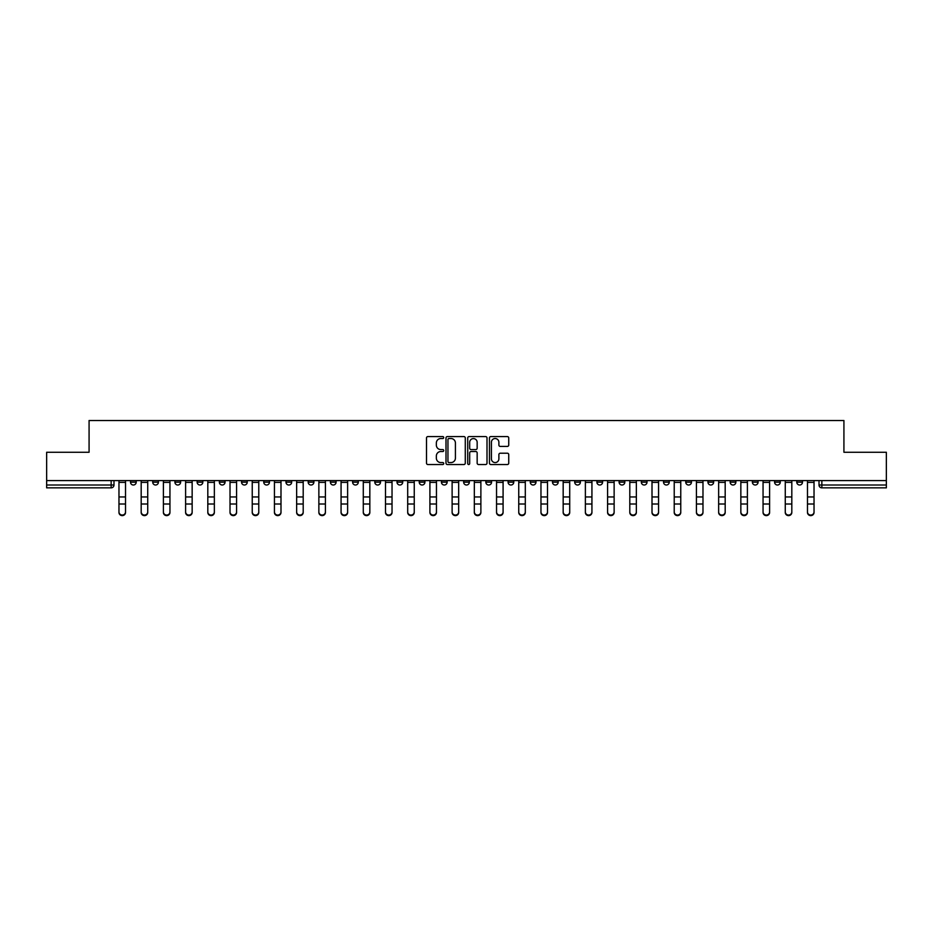 <?xml version="1.0" encoding="UTF-8"?>
<svg xmlns="http://www.w3.org/2000/svg" width="933" height="933" viewBox="0 0 933 933"><rect width="100%" height="100%" fill="white"/><g stroke="black" fill="none" stroke-linecap="round" stroke-linejoin="round"><path stroke-width="1.4" d="M443.723 437.554A0.98 0.98 0 0 0 442.743 436.574L427.897 436.574A1.399 1.399 0 0 0 426.498 437.974L426.498 463.13A1.399 1.399 0 0 0 427.897 464.529L442.743 464.529A0.98 0.98 0 0 0 443.723 463.549A0.98 0.98 0 0 0 442.743 462.57L440.819 462.57A4.467 4.467 0 0 1 436.352 458.103L436.352 456.004A4.467 4.467 0 0 1 440.819 451.525L442.743 451.525A0.98 0.98 0 0 0 443.723 450.557A0.98 0.98 0 0 0 442.743 449.578L440.819 449.578A4.467 4.467 0 0 1 436.352 445.099L436.352 443A4.467 4.467 0 0 1 440.819 438.533L442.743 438.533A0.98 0.98 0 0 0 443.723 437.554M730.166 480.588L730.166 482.163L735.869 482.163A2.846 2.846 0 0 1 733.011 485.008A2.846 2.846 0 0 1 730.166 482.163L730.166 480.588M707.96 480.588L707.96 482.163L713.652 482.163A2.846 2.846 0 0 1 710.806 485.008A2.846 2.846 0 0 1 707.96 482.163L707.96 480.588M574.705 480.588L574.705 482.163L580.396 482.163A2.846 2.846 0 0 1 577.55 485.008A2.846 2.846 0 0 1 574.705 482.163L574.705 480.588M552.488 480.588L552.488 482.163L558.191 482.163A2.846 2.846 0 0 1 555.333 485.008A2.846 2.846 0 0 1 552.488 482.163L552.488 480.588M530.282 480.588L530.282 482.163L535.974 482.163A2.846 2.846 0 0 1 533.128 485.008A2.846 2.846 0 0 1 530.282 482.163L530.282 480.588M485.86 480.588L485.86 482.163L491.563 482.163A2.846 2.846 0 0 1 488.705 485.008A2.846 2.846 0 0 1 485.86 482.163L485.86 480.588M441.437 482.163L441.437 480.588L441.437 482.163A2.846 2.846 0 0 0 444.295 485.008A2.846 2.846 0 0 1 441.437 482.163L447.14 482.163A2.846 2.846 0 0 1 444.295 485.008A2.846 2.846 0 0 0 447.14 482.163L447.14 480.588L447.14 482.163M419.232 482.163L419.232 480.588L419.232 482.163A2.846 2.846 0 0 0 422.078 485.008A2.846 2.846 0 0 1 419.232 482.163L424.923 482.163A2.846 2.846 0 0 1 422.078 485.008M397.026 482.163L397.026 480.588L397.026 482.163A2.846 2.846 0 0 0 399.872 485.008A2.846 2.846 0 0 1 397.026 482.163L402.718 482.163A2.846 2.846 0 0 1 399.872 485.008A2.846 2.846 0 0 0 402.718 482.163L402.718 480.588L402.718 482.163M374.809 480.588L374.809 482.163L380.512 482.163A2.846 2.846 0 0 1 377.667 485.008A2.846 2.846 0 0 1 374.809 482.163L374.809 480.588M352.604 480.588L352.604 482.163L358.295 482.163A2.846 2.846 0 0 1 355.45 485.008A2.846 2.846 0 0 1 352.604 482.163L352.604 480.588M330.399 480.588L330.399 482.163L336.09 482.163A2.846 2.846 0 0 1 333.244 485.008A2.846 2.846 0 0 1 330.399 482.163L330.399 480.588M308.182 482.163L308.182 480.588L308.182 482.163A2.846 2.846 0 0 0 311.027 485.008A2.846 2.846 0 0 1 308.182 482.163L313.885 482.163A2.846 2.846 0 0 1 311.027 485.008M263.759 482.163L263.759 480.588L263.759 482.163A2.846 2.846 0 0 0 266.616 485.008A2.846 2.846 0 0 1 263.759 482.163L269.462 482.163A2.846 2.846 0 0 1 266.616 485.008A2.846 2.846 0 0 0 269.462 482.163L269.462 480.588L269.462 482.163M241.554 482.163L241.554 480.588L241.554 482.163A2.846 2.846 0 0 0 244.399 485.008A2.846 2.846 0 0 1 241.554 482.163L247.245 482.163A2.846 2.846 0 0 1 244.399 485.008A2.846 2.846 0 0 0 247.245 482.163L247.245 480.588L247.245 482.163M219.348 482.163L219.348 480.588L219.348 482.163A2.846 2.846 0 0 0 222.194 485.008A2.846 2.846 0 0 1 219.348 482.163L225.04 482.163A2.846 2.846 0 0 1 222.194 485.008A2.846 2.846 0 0 0 225.04 482.163L225.04 480.588L225.04 482.163M197.131 482.163L197.131 480.588L197.131 482.163A2.846 2.846 0 0 0 199.989 485.008A2.846 2.846 0 0 1 197.131 482.163L202.834 482.163A2.846 2.846 0 0 1 199.989 485.008M174.926 482.163L174.926 480.588L174.926 482.163A2.846 2.846 0 0 0 177.771 485.008A2.846 2.846 0 0 1 174.926 482.163L180.617 482.163A2.846 2.846 0 0 1 177.771 485.008A2.846 2.846 0 0 0 180.617 482.163L180.617 480.588L180.617 482.163M152.72 482.163L152.72 480.588L152.72 482.163A2.846 2.846 0 0 0 155.566 485.008A2.846 2.846 0 0 1 152.72 482.163L158.412 482.163A2.846 2.846 0 0 1 155.566 485.008A2.846 2.846 0 0 0 158.412 482.163L158.412 480.588L158.412 482.163M507.342 446.429A1.399 1.399 0 0 0 508.742 445.029L508.742 437.974A1.399 1.399 0 0 0 507.342 436.574L490.851 436.574A1.399 1.399 0 0 0 489.452 437.974L489.452 463.13A1.399 1.399 0 0 0 490.851 464.529L507.342 464.529A1.399 1.399 0 0 0 508.742 463.13L508.742 454.604A1.399 1.399 0 0 0 507.342 453.205L500.286 453.205A1.399 1.399 0 0 0 498.887 454.604L498.887 458.826A3.744 3.744 0 0 1 495.143 462.57A3.744 3.744 0 0 1 491.411 458.826L491.411 442.277A3.744 3.744 0 0 1 495.143 438.533A3.744 3.744 0 0 1 498.887 442.277L498.887 445.029A1.399 1.399 0 0 0 500.286 446.429L507.342 446.429M46.65 480.588L46.65 452.26L89.078 452.26L89.078 420.515L843.922 420.515L843.922 452.26L886.35 452.26L886.35 480.588L46.65 480.588L46.65 485.008L113.989 485.008L113.989 480.588L113.989 485.008A2.846 2.846 0 0 1 111.144 487.854L46.65 487.854L46.65 485.008M465.275 437.974A1.399 1.399 0 0 0 463.876 436.574L447.385 436.574A1.399 1.399 0 0 0 445.997 437.974L445.997 463.13A1.399 1.399 0 0 0 447.385 464.529L463.876 464.529A1.399 1.399 0 0 0 465.275 463.13L465.275 437.974M469.124 436.574L485.615 436.574A1.399 1.399 0 0 1 487.003 437.974L487.003 463.13A1.399 1.399 0 0 1 485.615 464.529L478.547 464.529A1.399 1.399 0 0 1 477.16 463.13L477.16 452.925A1.399 1.399 0 0 0 475.76 451.525L471.072 451.525A1.399 1.399 0 0 0 469.684 452.925L469.684 463.549A0.98 0.98 0 0 1 468.704 464.529A0.98 0.98 0 0 1 467.725 463.549L467.725 437.974A1.399 1.399 0 0 1 469.124 436.574M819.011 480.588L819.011 485.008L886.35 485.008L886.35 487.854L821.856 487.854A2.846 2.846 0 0 1 819.011 485.008A2.846 2.846 0 0 0 821.856 487.854L821.856 480.588M886.35 480.588L886.35 485.008M802.497 480.588L802.497 482.163A2.846 2.846 0 0 1 799.651 485.008A2.846 2.846 0 0 1 796.794 482.163A2.846 2.846 0 0 0 799.651 485.008M796.794 480.588L796.794 482.163L802.497 482.163M780.28 480.588L780.28 482.163A2.846 2.846 0 0 1 777.434 485.008A2.846 2.846 0 0 1 774.588 482.163L780.28 482.163M774.588 480.588L774.588 482.163M758.074 480.588L758.074 482.163A2.846 2.846 0 0 1 755.229 485.008A2.846 2.846 0 0 1 752.383 482.163L758.074 482.163M752.383 480.588L752.383 482.163M735.869 480.588L735.869 482.163M713.652 480.588L713.652 482.163L713.652 480.588M691.446 480.588L691.446 482.163A2.846 2.846 0 0 1 688.601 485.008A2.846 2.846 0 0 1 685.755 482.163L691.446 482.163M685.755 480.588L685.755 482.163M669.241 480.588L669.241 482.163A2.846 2.846 0 0 1 666.384 485.008A2.846 2.846 0 0 1 663.538 482.163L669.241 482.163M663.538 480.588L663.538 482.163M647.024 480.588L647.024 482.163A2.846 2.846 0 0 1 644.178 485.008A2.846 2.846 0 0 1 641.333 482.163L647.024 482.163M641.333 480.588L641.333 482.163M624.818 480.588L624.818 482.163A2.846 2.846 0 0 1 621.973 485.008A2.846 2.846 0 0 1 619.115 482.163L624.818 482.163M619.115 480.588L619.115 482.163M602.601 480.588L602.601 482.163A2.846 2.846 0 0 1 599.756 485.008A2.846 2.846 0 0 1 596.91 482.163L602.601 482.163M596.91 480.588L596.91 482.163M580.396 480.588L580.396 482.163A2.846 2.846 0 0 1 577.55 485.008M558.191 480.588L558.191 482.163M535.974 482.163L535.974 480.588L535.974 482.163A2.846 2.846 0 0 1 533.128 485.008M513.768 480.588L513.768 482.163A2.846 2.846 0 0 1 510.922 485.008A2.846 2.846 0 0 1 508.077 482.163A2.846 2.846 0 0 0 510.922 485.008A2.846 2.846 0 0 0 513.768 482.163L508.077 482.163L508.077 480.588M491.563 482.163L491.563 480.588L491.563 482.163A2.846 2.846 0 0 1 488.705 485.008M469.346 480.588L469.346 482.163A2.846 2.846 0 0 1 466.5 485.008A2.846 2.846 0 0 1 463.654 482.163A2.846 2.846 0 0 0 466.5 485.008M463.654 480.588L463.654 482.163L469.346 482.163M424.923 480.588L424.923 482.163L424.923 480.588M380.512 482.163L380.512 480.588L380.512 482.163A2.846 2.846 0 0 1 377.667 485.008M358.295 482.163L358.295 480.588L358.295 482.163A2.846 2.846 0 0 1 355.45 485.008M336.09 482.163L336.09 480.588L336.09 482.163A2.846 2.846 0 0 1 333.244 485.008M313.885 480.588L313.885 482.163L313.885 480.588M291.667 482.163L291.667 480.588L291.667 482.163A2.846 2.846 0 0 1 288.822 485.008A2.846 2.846 0 0 1 285.976 482.163L291.667 482.163A2.846 2.846 0 0 1 288.822 485.008M285.976 480.588L285.976 482.163M202.834 480.588L202.834 482.163L202.834 480.588M136.206 480.588L136.206 482.163A2.846 2.846 0 0 1 133.349 485.008A2.846 2.846 0 0 1 130.503 482.163A2.846 2.846 0 0 0 133.349 485.008A2.846 2.846 0 0 0 136.206 482.163L136.206 480.588M130.503 480.588L130.503 482.163L136.206 482.163M111.144 480.588L111.144 487.854A2.846 2.846 0 0 0 113.989 485.008M448.925 438.533A0.98 0.98 0 0 0 447.945 439.513L447.945 461.59A0.98 0.98 0 0 0 448.925 462.57L450.954 462.57A4.467 4.467 0 0 0 455.421 458.103L455.421 443A4.467 4.467 0 0 0 450.954 438.533L448.925 438.533M477.16 442.347A3.744 3.744 0 0 0 473.416 438.603A3.744 3.744 0 0 0 469.684 442.347L469.684 448.178A1.399 1.399 0 0 0 471.072 449.578L475.76 449.578A1.399 1.399 0 0 0 477.16 448.178L477.16 442.347M118.969 512.485L118.969 511.937A3.277 3.126 0 0 0 122.246 515.063A3.277 3.126 0 0 0 125.523 511.937L125.523 512.485A3.277 3.126 180 0 1 122.246 515.611A3.277 3.126 180 0 1 118.969 512.485L118.969 504.555M118.969 480.588L118.969 511.937M125.523 480.588L125.523 511.937M141.186 512.485L141.186 511.937A3.277 3.126 0 0 0 144.463 515.063A3.277 3.126 0 0 0 147.729 511.937L147.729 512.485A3.277 3.126 180 0 1 144.463 515.611A3.277 3.126 180 0 1 141.186 512.485L141.186 504.555M163.392 512.485L163.392 511.937A3.277 3.126 0 0 0 166.669 515.063A3.277 3.126 0 0 0 169.946 511.937L169.946 512.485A3.277 3.126 180 0 1 166.669 515.611A3.277 3.126 180 0 1 163.392 512.485L163.392 504.555M141.186 480.588L141.186 511.937M147.729 480.588L147.729 511.937M163.392 480.588L163.392 511.937M169.946 480.588L169.946 511.937M185.609 512.485L185.609 511.937A3.277 3.126 0 0 0 188.874 515.063A3.277 3.126 0 0 0 192.151 511.937L192.151 512.485A3.277 3.126 180 0 1 188.874 515.611A3.277 3.126 180 0 1 185.609 512.485L185.609 504.555M207.814 512.485L207.814 511.937A3.277 3.126 0 0 0 211.091 515.063A3.277 3.126 0 0 0 214.357 511.937L214.357 512.485A3.277 3.126 180 0 1 211.091 515.611A3.277 3.126 180 0 1 207.814 512.485L207.814 504.555M230.019 512.485L230.019 511.937A3.277 3.126 0 0 0 233.297 515.063A3.277 3.126 0 0 0 236.574 511.937L236.574 512.485A3.277 3.126 180 0 1 233.297 515.611A3.277 3.126 180 0 1 230.019 512.485L230.019 504.555M185.609 480.588L185.609 511.937M192.151 480.588L192.151 511.937M207.814 480.588L207.814 511.937M214.357 480.588L214.357 511.937M230.019 480.588L230.019 511.937M236.574 480.588L236.574 511.937M252.237 512.485L252.237 511.937A3.277 3.126 0 0 0 255.502 515.063A3.277 3.126 0 0 0 258.779 511.937L258.779 512.485A3.277 3.126 180 0 1 255.502 515.611A3.277 3.126 180 0 1 252.237 512.485L252.237 504.555M252.237 480.588L252.237 511.937M258.779 480.588L258.779 511.937M274.442 512.485L274.442 511.937A3.277 3.126 0 0 0 277.719 515.063A3.277 3.126 0 0 0 280.996 511.937L280.996 512.485A3.277 3.126 180 0 1 277.719 515.611A3.277 3.126 180 0 1 274.442 512.485L274.442 504.555M274.442 480.588L274.442 511.937M280.996 480.588L280.996 511.937M296.647 512.485L296.647 511.937A3.277 3.126 0 0 0 299.925 515.063A3.277 3.126 0 0 0 303.202 511.937L303.202 512.485A3.277 3.126 180 0 1 299.925 515.611A3.277 3.126 180 0 1 296.647 512.485L296.647 504.555M296.647 480.588L296.647 511.937M303.202 480.588L303.202 511.937M318.864 512.485L318.864 511.937A3.277 3.126 0 0 0 322.142 515.063A3.277 3.126 0 0 0 325.407 511.937L325.407 512.485A3.277 3.126 180 0 1 322.142 515.611A3.277 3.126 180 0 1 318.864 512.485L318.864 504.555M318.864 480.588L318.864 511.937M325.407 480.588L325.407 511.937M341.07 512.485L341.07 511.937A3.277 3.126 0 0 0 344.347 515.063A3.277 3.126 0 0 0 347.624 511.937L347.624 512.485A3.277 3.126 180 0 1 344.347 515.611A3.277 3.126 180 0 1 341.07 512.485L341.07 504.555M341.07 480.588L341.07 511.937M347.624 480.588L347.624 511.937M363.287 512.485L363.287 511.937A3.277 3.126 0 0 0 366.552 515.063A3.277 3.126 0 0 0 369.83 511.937L369.83 512.485A3.277 3.126 180 0 1 366.552 515.611A3.277 3.126 180 0 1 363.287 512.485L363.287 504.555M363.287 480.588L363.287 511.937M369.83 480.588L369.83 511.937M385.492 512.485L385.492 511.937A3.277 3.126 0 0 0 388.769 515.063A3.277 3.126 0 0 0 392.035 511.937L392.035 512.485A3.277 3.126 180 0 1 388.769 515.611A3.277 3.126 180 0 1 385.492 512.485L385.492 504.555M385.492 480.588L385.492 511.937M392.035 480.588L392.035 511.937M407.698 512.485L407.698 511.937A3.277 3.126 0 0 0 410.975 515.063A3.277 3.126 0 0 0 414.252 511.937L414.252 512.485A3.277 3.126 180 0 1 410.975 515.611A3.277 3.126 180 0 1 407.698 512.485L407.698 504.555M407.698 480.588L407.698 511.937M414.252 480.588L414.252 511.937M429.915 512.485L429.915 511.937A3.277 3.126 0 0 0 433.18 515.063A3.277 3.126 0 0 0 436.457 511.937L436.457 512.485A3.277 3.126 180 0 1 433.18 515.611A3.277 3.126 180 0 1 429.915 512.485L429.915 504.555M429.915 480.588L429.915 511.937M436.457 480.588L436.457 511.937M452.12 512.485L452.12 511.937A3.277 3.126 0 0 0 455.397 515.063A3.277 3.126 0 0 0 458.674 511.937L458.674 512.485A3.277 3.126 180 0 1 455.397 515.611A3.277 3.126 180 0 1 452.12 512.485L452.12 504.555M452.12 480.588L452.12 511.937M458.674 480.588L458.674 511.937M474.326 512.485L474.326 511.937A3.277 3.126 0 0 0 477.603 515.063A3.277 3.126 0 0 0 480.88 511.937L480.88 512.485A3.277 3.126 180 0 1 477.603 515.611A3.277 3.126 180 0 1 474.326 512.485L474.326 504.555M474.326 480.588L474.326 511.937M480.88 480.588L480.88 511.937M496.543 512.485L496.543 511.937A3.277 3.126 0 0 0 499.82 515.063A3.277 3.126 0 0 0 503.085 511.937L503.085 512.485A3.277 3.126 180 0 1 499.82 515.611A3.277 3.126 180 0 1 496.543 512.485L496.543 504.555M496.543 480.588L496.543 511.937M503.085 480.588L503.085 511.937M518.748 512.485L518.748 511.937A3.277 3.126 0 0 0 522.025 515.063A3.277 3.126 0 0 0 525.302 511.937L525.302 512.485A3.277 3.126 180 0 1 522.025 515.611A3.277 3.126 180 0 1 518.748 512.485L518.748 504.555M518.748 480.588L518.748 511.937M525.302 480.588L525.302 511.937M540.965 512.485L540.965 511.937A3.277 3.126 0 0 0 544.231 515.063A3.277 3.126 0 0 0 547.508 511.937L547.508 512.485A3.277 3.126 180 0 1 544.231 515.611A3.277 3.126 180 0 1 540.965 512.485L540.965 504.555M540.965 480.588L540.965 511.937M547.508 480.588L547.508 511.937M563.17 512.485L563.17 511.937A3.277 3.126 0 0 0 566.448 515.063A3.277 3.126 0 0 0 569.713 511.937L569.713 512.485A3.277 3.126 180 0 1 566.448 515.611A3.277 3.126 180 0 1 563.17 512.485L563.17 504.555M563.17 480.588L563.17 511.937M569.713 480.588L569.713 511.937M585.376 512.485L585.376 511.937A3.277 3.126 0 0 0 588.653 515.063A3.277 3.126 0 0 0 591.93 511.937L591.93 512.485A3.277 3.126 180 0 1 588.653 515.611A3.277 3.126 180 0 1 585.376 512.485L585.376 504.555M585.376 480.588L585.376 511.937M591.93 480.588L591.93 511.937M607.593 512.485L607.593 511.937A3.277 3.126 0 0 0 610.858 515.063A3.277 3.126 0 0 0 614.136 511.937L614.136 512.485A3.277 3.126 180 0 1 610.858 515.611A3.277 3.126 180 0 1 607.593 512.485L607.593 504.555M607.593 480.588L607.593 511.937M614.136 480.588L614.136 511.937M629.798 512.485L629.798 511.937A3.277 3.126 0 0 0 633.075 515.063A3.277 3.126 0 0 0 636.353 511.937L636.353 512.485A3.277 3.126 180 0 1 633.075 515.611A3.277 3.126 180 0 1 629.798 512.485L629.798 504.555M629.798 480.588L629.798 511.937M636.353 480.588L636.353 511.937M652.004 512.485L652.004 511.937A3.277 3.126 0 0 0 655.281 515.063A3.277 3.126 0 0 0 658.558 511.937L658.558 512.485A3.277 3.126 180 0 1 655.281 515.611A3.277 3.126 180 0 1 652.004 512.485L652.004 504.555M652.004 480.588L652.004 511.937M658.558 480.588L658.558 511.937M674.221 512.485L674.221 511.937A3.277 3.126 0 0 0 677.498 515.063A3.277 3.126 0 0 0 680.763 511.937L680.763 512.485A3.277 3.126 180 0 1 677.498 515.611A3.277 3.126 180 0 1 674.221 512.485L674.221 504.555M674.221 480.588L674.221 511.937M680.763 480.588L680.763 511.937M696.426 512.485L696.426 511.937A3.277 3.126 0 0 0 699.703 515.063A3.277 3.126 0 0 0 702.981 511.937L702.981 512.485A3.277 3.126 180 0 1 699.703 515.611A3.277 3.126 180 0 1 696.426 512.485L696.426 504.555M696.426 480.588L696.426 511.937M702.981 480.588L702.981 511.937M718.643 512.485L718.643 511.937A3.277 3.126 0 0 0 721.909 515.063A3.277 3.126 0 0 0 725.186 511.937L725.186 512.485A3.277 3.126 180 0 1 721.909 515.611A3.277 3.126 180 0 1 718.643 512.485L718.643 504.555M718.643 480.588L718.643 511.937M725.186 480.588L725.186 511.937M740.849 512.485L740.849 511.937A3.277 3.126 0 0 0 744.126 515.063A3.277 3.126 0 0 0 747.391 511.937L747.391 512.485A3.277 3.126 180 0 1 744.126 515.611A3.277 3.126 180 0 1 740.849 512.485L740.849 504.555M740.849 480.588L740.849 511.937M747.391 480.588L747.391 511.937M763.054 512.485L763.054 511.937A3.277 3.126 0 0 0 766.331 515.063A3.277 3.126 0 0 0 769.608 511.937L769.608 512.485A3.277 3.126 180 0 1 766.331 515.611A3.277 3.126 180 0 1 763.054 512.485L763.054 504.555M763.054 480.588L763.054 511.937M769.608 480.588L769.608 511.937M785.271 512.485L785.271 511.937A3.277 3.126 0 0 0 788.537 515.063A3.277 3.126 0 0 0 791.814 511.937L791.814 512.485A3.277 3.126 180 0 1 788.537 515.611A3.277 3.126 180 0 1 785.271 512.485L785.271 504.555M785.271 480.588L785.271 511.937M791.814 480.588L791.814 511.937M807.477 512.485L807.477 511.937A3.277 3.126 0 0 0 810.754 515.063A3.277 3.126 0 0 0 814.031 511.937L814.031 512.485A3.277 3.126 180 0 1 810.754 515.611A3.277 3.126 180 0 1 807.477 512.485L807.477 504.555M807.477 480.588L807.477 511.937M814.031 480.588L814.031 511.937M125.523 482.373L118.969 482.373M125.523 496.951L118.969 496.951M125.523 504.007L118.969 504.007M147.729 482.373L141.186 482.373M147.729 496.951L141.186 496.951M147.729 504.007L141.186 504.007M169.946 482.373L163.392 482.373M169.946 496.951L163.392 496.951M169.946 504.007L163.392 504.007M192.151 482.373L185.609 482.373M192.151 496.951L185.609 496.951M192.151 504.007L185.609 504.007M214.357 482.373L207.814 482.373M214.357 496.951L207.814 496.951M214.357 504.007L207.814 504.007M236.574 482.373L230.019 482.373M236.574 496.951L230.019 496.951M236.574 504.007L230.019 504.007M258.779 482.373L252.237 482.373M258.779 496.951L252.237 496.951M258.779 504.007L252.237 504.007M280.996 482.373L274.442 482.373M280.996 496.951L274.442 496.951M280.996 504.007L274.442 504.007M303.202 482.373L296.647 482.373M303.202 496.951L296.647 496.951M303.202 504.007L296.647 504.007M325.407 482.373L318.864 482.373M325.407 496.951L318.864 496.951M325.407 504.007L318.864 504.007M347.624 482.373L341.07 482.373M347.624 496.951L341.07 496.951M347.624 504.007L341.07 504.007M369.83 482.373L363.287 482.373M369.83 496.951L363.287 496.951M369.83 504.007L363.287 504.007M392.035 482.373L385.492 482.373M392.035 496.951L385.492 496.951M392.035 504.007L385.492 504.007M414.252 482.373L407.698 482.373M414.252 496.951L407.698 496.951M414.252 504.007L407.698 504.007M436.457 482.373L429.915 482.373M436.457 496.951L429.915 496.951M436.457 504.007L429.915 504.007M458.674 482.373L452.12 482.373M458.674 496.951L452.12 496.951M458.674 504.007L452.12 504.007M480.88 482.373L474.326 482.373M480.88 496.951L474.326 496.951M480.88 504.007L474.326 504.007M503.085 482.373L496.543 482.373M503.085 496.951L496.543 496.951M503.085 504.007L496.543 504.007M525.302 482.373L518.748 482.373M525.302 496.951L518.748 496.951M525.302 504.007L518.748 504.007M547.508 482.373L540.965 482.373M547.508 496.951L540.965 496.951M547.508 504.007L540.965 504.007M569.713 482.373L563.17 482.373M569.713 496.951L563.17 496.951M569.713 504.007L563.17 504.007M591.93 482.373L585.376 482.373M591.93 496.951L585.376 496.951M591.93 504.007L585.376 504.007M614.136 482.373L607.593 482.373M614.136 496.951L607.593 496.951M614.136 504.007L607.593 504.007M636.353 482.373L629.798 482.373M636.353 496.951L629.798 496.951M636.353 504.007L629.798 504.007M658.558 482.373L652.004 482.373M658.558 496.951L652.004 496.951M658.558 504.007L652.004 504.007M680.763 482.373L674.221 482.373M680.763 496.951L674.221 496.951M680.763 504.007L674.221 504.007M702.981 482.373L696.426 482.373M702.981 496.951L696.426 496.951M702.981 504.007L696.426 504.007M725.186 482.373L718.643 482.373M725.186 496.951L718.643 496.951M725.186 504.007L718.643 504.007M747.391 482.373L740.849 482.373M747.391 496.951L740.849 496.951M747.391 504.007L740.849 504.007M769.608 482.373L763.054 482.373M769.608 496.951L763.054 496.951M769.608 504.007L763.054 504.007M791.814 482.373L785.271 482.373M791.814 496.951L785.271 496.951M791.814 504.007L785.271 504.007M814.031 482.373L807.477 482.373M814.031 496.951L807.477 496.951M814.031 504.007L807.477 504.007"/></g></svg>
